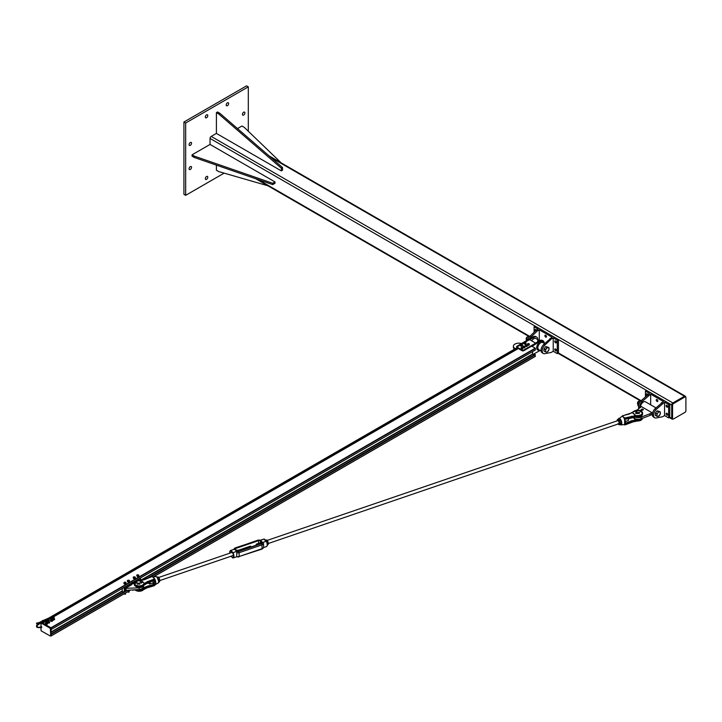 <?xml version="1.0" encoding="UTF-8"?>
<svg xmlns="http://www.w3.org/2000/svg" width="722" height="722" viewBox="0 0 722 722"><rect width="100%" height="100%" fill="white"/><g stroke="black" fill="none" stroke-linecap="round" stroke-linejoin="round"><path stroke-width="1.08" d="M243.666 115.06A1.742 1.011 -60 0 1 242.8 115.141A1.742 1.011 -60 0 1 242.529 113.751A1.742 1.011 -60 0 1 243.666 112.208A1.742 1.011 -60 0 1 244.541 112.127A1.742 1.011 -60 0 1 244.803 113.525A1.742 1.011 -60 0 1 243.666 115.06M206.546 117.74A1.742 1.011 -60 0 1 205.68 117.821A1.742 1.011 -60 0 1 205.409 116.422A1.742 1.011 -60 0 1 206.546 114.888A1.742 1.011 -60 0 1 207.422 114.807A1.742 1.011 -60 0 1 207.683 116.197A1.742 1.011 -60 0 1 206.546 117.74M190.31 169.462A1.742 1.011 -60 0 1 189.435 169.553A1.742 1.011 -60 0 1 189.173 168.154A1.742 1.011 -60 0 1 190.31 166.62A1.742 1.011 -60 0 1 191.177 166.538A1.742 1.011 -60 0 1 191.447 167.928A1.742 1.011 -60 0 1 190.31 169.462M190.31 145.357A1.742 1.011 -60 0 1 189.435 145.447A1.742 1.011 -60 0 1 189.173 144.048A1.742 1.011 -60 0 1 190.31 142.514A1.742 1.011 -60 0 1 191.177 142.424A1.742 1.011 -60 0 1 191.447 143.822A1.742 1.011 -60 0 1 190.31 145.357M227.43 105.683A1.742 1.011 -60 0 1 226.555 105.764A1.742 1.011 -60 0 1 226.293 104.374A1.742 1.011 -60 0 1 227.43 102.831A1.742 1.011 -60 0 1 228.296 102.75A1.742 1.011 -60 0 1 228.567 104.148A1.742 1.011 -60 0 1 227.43 105.683M206.546 179.345A1.742 1.011 -60 0 1 205.68 179.435A1.742 1.011 -60 0 1 205.409 178.036A1.742 1.011 -60 0 1 206.546 176.502A1.742 1.011 -60 0 1 207.422 176.412A1.742 1.011 -60 0 1 207.683 177.811A1.742 1.011 -60 0 1 206.546 179.345M185.671 123.011L185.671 195.337L183.929 194.335L183.929 122.009L246.563 85.846L248.305 86.848L185.671 123.011L183.929 122.009M248.305 131.251L248.305 86.848M185.671 195.337L224.127 173.136M210.039 144.436L192.061 154.815L194.38 156.151L272.681 183.271L275.001 181.935L210.039 144.436L210.039 138.416A1.643 0.948 -60 0 1 211.203 136.413L216.41 133.408L281.363 170.906L281.363 168.226L218.73 113.986L216.41 112.641L216.41 133.408M685.62 396.838A1.643 0.948 120 0 0 685.286 396.17A1.643 0.948 120 0 0 684.465 396.252L672.859 402.948A1.643 0.948 120 0 0 671.704 404.961L671.704 418.354A1.643 0.948 120 0 0 672.047 419.103A1.643 0.948 120 0 0 672.787 419.058M672.561 418.516A1.227 0.713 120 0 0 672.814 419.076A1.227 0.713 120 0 0 673.427 419.013L685.034 412.316A1.227 0.713 120 0 0 685.9 410.809L685.9 397.416A1.227 0.713 120 0 0 685.647 396.856A1.227 0.713 120 0 0 685.034 396.91L673.427 403.616A1.227 0.713 120 0 0 672.561 405.114L672.561 418.516L671.983 418.173L671.983 404.78A1.227 0.713 -60 0 1 672.85 403.273L684.447 396.577A1.227 0.713 -60 0 1 685.07 396.522A1.227 0.713 -60 0 1 685.286 396.811M672.597 418.787A1.227 0.713 -60 0 1 672.236 418.742A1.227 0.713 -60 0 1 671.983 418.173M216.41 112.641L217.566 111.973L219.885 113.318L282.528 167.558L282.528 170.239L281.363 170.906M282.528 167.558L281.363 168.226M219.885 113.318L218.73 113.986M216.41 165.121L216.41 170.239L218.73 171.574L267.898 185.771M281.138 162.838L244.262 127.352L241.942 126.016L237.511 128.57M275.001 181.935L275.001 183.28L272.681 184.615L194.38 157.495L192.061 156.151L192.061 154.815M272.681 183.271L272.681 184.615M194.38 156.151L194.38 157.495M527.457 340.188A5.532 3.195 -60 0 1 529.804 336.389L536.112 330.342L537.267 331.01L530.968 337.057A5.532 3.195 120 0 0 529.569 338.808M536.112 330.342L538.143 329.169L534.081 326.831L535.237 326.154L669.799 403.842L668.635 404.51L668.635 417.903L669.799 417.235L669.799 403.842M539.298 340.504L539.298 329.837L537.267 331.01M539.298 329.837L552.059 337.21L543.729 344.421A5.532 3.195 120 0 0 542.186 352.805L543.35 353.473A5.532 3.195 -60 0 1 544.884 345.089L551.193 339.051L550.029 338.383M545.679 337.12A1.128 0.65 60 0 1 544.948 336.127A1.128 0.65 60 0 1 545.119 335.225A1.128 0.65 60 0 1 546.247 335.874A1.128 0.65 60 0 1 546.247 337.183A1.128 0.65 60 0 1 545.679 337.12M551.193 339.051L553.223 337.878L553.223 351.271L551.193 352.444L544.884 353.681A5.532 3.195 -60 0 1 543.35 353.473M553.223 337.878L557.276 340.224L557.276 353.618L553.223 351.271M555.543 342.815A1.128 0.65 60 0 1 554.803 341.822A1.128 0.65 60 0 1 554.974 340.919A1.128 0.65 60 0 1 556.102 341.569A1.128 0.65 60 0 1 556.102 342.869A1.128 0.65 60 0 1 555.543 342.815M555.543 350.856A1.128 0.65 60 0 1 554.803 349.863A1.128 0.65 60 0 1 554.974 348.952A1.128 0.65 60 0 1 556.102 349.61A1.128 0.65 60 0 1 556.102 350.91A1.128 0.65 60 0 1 555.543 350.856M535.39 331.037A1.128 0.65 60 0 1 535.255 329.53A1.128 0.65 60 0 1 536.383 330.189M557.276 353.618L558.44 352.95L558.44 339.548L557.276 340.224M534.081 332.291L534.081 326.831M523.784 350.017L535.679 343.149L531.834 346.037L523.784 350.684L523.784 350.017A1.227 0.713 180 0 1 522.042 350.017L522.042 350.684A1.227 0.713 -0 0 0 523.784 350.684M517.484 347.336A1.227 0.713 -0 0 0 517.34 347.67A1.227 0.713 -0 0 0 517.692 348.175L522.042 350.684M529.731 339.719L533.793 337.373A5.74 3.312 -60 0 1 536.663 337.093A5.74 3.312 -60 0 1 537.854 339.674M539.632 340.703L535.841 338.51A4.097 2.365 120 0 0 531.744 340.883M517.457 346.695L520.58 344.836A0.966 0.551 180 0 0 522.123 345.477L522.069 345.45M521.934 344.051L524.001 342.86M525.436 342.029L529.587 339.638L535.679 343.149M525.156 341.975L529.587 339.638M517.484 346.398L520.598 344.602M521.681 343.979L524.001 342.634M529.181 339.575L528.712 339.304L516.681 346.416L516.681 347.896M540.128 350.459L532.989 354.412M532.123 346.37L540.173 341.055A5.74 3.312 -60 0 1 543.043 340.775A5.74 3.312 -60 0 1 544.226 343.356M536.663 337.093L535.787 336.587A5.74 3.312 120 0 0 532.917 336.876L528.712 339.304M515.355 348.663L514.939 348.428A5.334 3.078 180 0 1 513.378 346.244L513.378 347.255A5.334 3.078 -0 0 0 514.506 349.15M513.378 346.244A5.334 3.078 180 0 1 516.113 343.564A5.334 3.078 180 0 1 521.51 343.627M535.679 343.482L535.968 343.988M531.834 345.703L532.123 346.208M517.692 348.175L517.692 347.508A1.227 0.713 180 0 1 517.34 347.002A1.227 0.713 180 0 1 517.692 346.497M517.692 347.508L522.042 350.017M517.376 346.822L516.681 346.416M542.736 340.631A5.74 3.312 120 0 0 542.457 340.441A5.74 3.312 120 0 0 539.587 340.721L535.534 343.067M538.26 340.658L538.459 341.091L537.637 341.118L538.278 341.488M538.441 340.215L538.278 341.235L537.845 340.215M538.432 340.54L537.845 340.54M538.549 340.342L537.728 340.342M529.921 336.66L528.179 336.506L527.159 337.499L526.446 338.672L526.446 340.992M526.446 338.672L527.746 339.421M528.179 336.506L529.172 337.075M545.408 351.939L543.937 351.091L543.937 349.935A2.464 1.417 -60 0 1 543.937 349.926L544.812 347.688A2.464 1.417 -60 0 1 544.812 347.679L545.679 346.605L546.554 346.686A2.464 1.417 -60 0 1 546.554 346.686L548.891 347.607L548.891 349.926L547.15 352.092L545.408 351.939L545.561 350.874A2.464 1.417 120 0 0 546.437 352.11A2.464 1.417 120 0 0 548.169 351.1A2.464 1.417 120 0 0 549.045 348.861A2.464 1.417 120 0 0 548.169 347.625A2.464 1.417 120 0 0 546.437 348.627A2.464 1.417 120 0 0 545.561 350.874L545.408 349.619L547.15 347.453L548.891 347.607M527.168 337.048A1.39 0.803 120 0 0 527.087 337.093A1.39 0.803 120 0 0 526.139 338.744A1.39 0.803 120 0 0 526.139 338.835M526.293 339.566A1.643 0.948 -60 0 1 526.13 338.943A1.643 0.948 -60 0 1 527.259 336.993A1.643 0.948 -60 0 1 527.295 336.975A1.643 0.948 -60 0 1 527.818 336.813M543.937 348.771L545.408 349.619M545.679 346.605L547.15 347.453M529.407 344.421L528.982 344.529A0.921 0.532 -0 0 0 528.793 343.618L529.407 344.421L528.982 345.251A0.921 0.532 180 0 1 528.973 345.251M528.982 345.251L528.062 345.315A0.921 0.532 180 0 1 528.062 345.315L527.448 343.934L528.793 343.618A0.921 0.532 -0 0 0 527.511 344.168L527.448 343.934M528.549 344.782L528.062 344.593A0.921 0.532 -0 0 0 528.982 344.529L528.549 345.432M527.574 344.547L527.511 344.168A0.921 0.532 -0 0 0 528.062 344.593L527.574 345.197M527.421 345.179L526.654 346.506A0.921 0.532 180 0 1 526.645 346.506L525.76 346.38A0.921 0.532 180 0 1 525.751 346.38L525.625 344.917L527.295 345.405A0.921 0.532 -0 0 0 525.499 345.152A0.921 0.532 -0 0 0 527.295 345.405L526.139 345.946L525.372 345.522M527.168 346.425L527.168 345.775M526.139 346.596L526.139 345.946M525.084 346.497L524.362 347.842A0.921 0.532 180 0 1 524.352 347.842L523.062 347.526L523.288 346.271L524.975 346.731A0.921 0.532 -0 0 0 523.17 346.506A0.921 0.532 -0 0 0 524.975 346.731L523.856 347.291L523.062 346.876M524.867 347.751L524.867 347.092M523.856 347.941L523.856 347.291M522.999 348.13L522.557 348.23A0.921 0.532 -0 0 0 522.963 347.76L522.557 348.952A0.921 0.532 180 0 1 522.557 348.952L521.636 348.988A0.921 0.532 180 0 1 521.636 348.988L521.094 347.589L522.963 347.76A0.921 0.532 -0 0 0 521.122 347.823L521.094 347.589M522.114 348.473L521.636 348.266A0.921 0.532 -0 0 0 522.557 348.23L522.114 349.123M521.158 348.203L521.122 347.823A0.921 0.532 -0 0 0 521.636 348.266L521.158 348.852M521.762 345.513A0.821 0.469 180 0 1 521.753 345.513L520.95 344.809A0.821 0.469 -0 0 0 521.753 344.881L521.311 345.044M522.349 344.313L522.277 344.52A0.821 0.469 -0 0 0 521.988 344.078L522.277 345.152A0.821 0.469 180 0 1 522.277 345.152L521.753 344.881A0.821 0.469 -0 0 0 522.277 344.52L522.196 344.845M520.58 344.692L520.652 344.367A0.821 0.469 -0 0 0 520.95 344.809L520.95 345.441M520.733 344.159L521.176 343.997A0.821 0.469 -0 0 0 520.652 344.367L520.733 344.159M521.618 343.961L521.988 344.078A0.821 0.469 -0 0 0 521.176 343.997L524.001 342.562M525.896 342.472L524.975 342.905A0.821 0.469 -0 0 0 525.643 342.183L525.896 343.049L524.975 343.537A0.821 0.469 180 0 1 524.966 343.537L524.253 342.679A0.821 0.469 -0 0 0 524.975 342.905L524.497 342.977M524.497 343.546L524.253 343.311A0.821 0.469 180 0 1 524.244 343.311L524.226 342.21A0.821 0.469 -0 0 0 524.253 342.679L524.001 342.508M524.443 342.029L524.921 341.957A0.821 0.469 -0 0 0 524.226 342.21L524.443 342.029M525.39 342.011L525.643 342.183A0.821 0.469 -0 0 0 524.921 341.957L525.39 342.011M525.445 343.528L525.445 342.959M522.376 344.899A1.128 0.65 180 0 1 522.593 345.278A1.128 0.65 180 0 1 522.268 345.739A1.128 0.65 180 0 1 521.031 345.883A1.128 0.65 180 0 1 520.336 345.278A1.128 0.65 180 0 1 520.553 344.899M522.584 345.387A1.128 0.65 180 0 1 522.593 345.495A1.128 0.65 180 0 1 522.268 345.955A1.128 0.65 180 0 1 521.031 346.1A1.128 0.65 180 0 1 520.336 345.495A1.128 0.65 180 0 1 520.354 345.387M525.896 342.914A1.128 0.65 180 0 1 526.076 343.275A1.128 0.65 180 0 1 525.742 343.735A1.128 0.65 180 0 1 524.515 343.871A1.128 0.65 180 0 1 523.82 343.275A1.128 0.65 180 0 1 524.001 342.914M526.058 343.383A1.128 0.65 180 0 1 526.076 343.482A1.128 0.65 180 0 1 525.742 343.943A1.128 0.65 180 0 1 524.515 344.087A1.128 0.65 180 0 1 523.82 343.482A1.128 0.65 180 0 1 523.829 343.383M524.001 343.167A0.966 0.551 -0 0 0 525.634 343.663L525.535 343.428M525.607 343.464A0.966 0.551 180 0 1 524.001 342.968M525.896 342.968A0.966 0.551 180 0 1 525.652 343.446M525.679 343.636A0.966 0.551 -0 0 0 525.887 343.167M520.526 345.179A0.966 0.551 -0 0 0 522.15 345.667L522.123 345.477M522.349 344.854A0.966 0.551 180 0 1 522.168 345.45L522.141 345.612M522.196 345.639A0.966 0.551 -0 0 0 522.412 345.179M656.244 417.966L662.543 416.738L664.574 415.565L664.574 402.172L656.244 409.383A5.532 3.195 120 0 0 654.701 417.758A5.532 3.195 120 0 0 656.244 417.966M654.701 417.758L653.545 417.09A5.532 3.195 -60 0 1 655.08 408.715L663.419 401.495L650.657 394.131L650.657 404.798M662.543 403.336L661.388 402.668M657.038 399.573A1.128 0.65 60 0 1 657.769 400.566A1.128 0.65 60 0 1 657.598 401.468A1.128 0.65 60 0 1 656.469 400.818A1.128 0.65 60 0 1 656.469 399.519A1.128 0.65 60 0 1 657.038 399.573M639.665 407.677A5.532 3.195 -60 0 1 642.327 401.351L650.657 394.131M645.432 396.577L645.432 391.116L649.493 393.463L641.163 400.674A5.532 3.195 120 0 0 638.907 408.336M647.463 394.636L648.627 395.304M646.741 395.322A1.128 0.65 60 0 1 646.614 393.824A1.128 0.65 60 0 1 647.174 393.878A1.128 0.65 60 0 1 647.742 394.474M666.893 413.3A1.128 0.65 60 0 1 667.633 414.293A1.128 0.65 60 0 1 667.462 415.195A1.128 0.65 60 0 1 666.334 414.545A1.128 0.65 60 0 1 666.334 413.246A1.128 0.65 60 0 1 666.893 413.3M666.893 405.268A1.128 0.65 60 0 1 667.633 406.26A1.128 0.65 60 0 1 667.462 407.163A1.128 0.65 60 0 1 666.334 406.513A1.128 0.65 60 0 1 666.334 405.213A1.128 0.65 60 0 1 666.893 405.268M645.432 391.116L646.596 390.449M664.574 402.172L668.635 404.51M668.635 417.903L664.574 415.565M636.984 413.598A2.049 1.182 180 0 1 639.394 413.598M650.08 413.724L651.912 412.659A4.097 2.365 120 0 0 651.912 414.338L650.08 415.394L650.08 413.724L641.118 417.126A5.334 3.078 180 0 1 635.053 417.045M650.08 415.394L641.118 418.805A5.334 3.078 180 0 1 633.149 417.244M636.768 410.204L641.47 406.639L651.912 412.659M655.964 407.867L645.459 401.802A4.097 2.365 120 0 0 642.228 402.966A4.097 2.365 120 0 0 640.513 407.19M655.296 414.229A2.464 1.417 -60 0 1 655.296 414.22L656.163 411.982A2.464 1.417 -60 0 1 656.172 411.973L657.038 410.899L657.904 410.971A2.464 1.417 -60 0 1 657.904 410.98M638.528 401.342A1.39 0.803 120 0 0 638.447 401.387A1.39 0.803 120 0 0 637.499 403.038A1.39 0.803 120 0 0 637.499 403.129M637.643 403.86A1.643 0.948 -60 0 1 637.49 403.228A1.643 0.948 -60 0 1 638.609 401.288A1.643 0.948 -60 0 1 638.645 401.261A1.643 0.948 -60 0 1 639.169 401.107M657.787 416.395L656.767 416.233L656.921 415.159A2.464 1.417 120 0 0 657.787 416.395A2.464 1.417 120 0 0 659.529 415.394L657.787 416.395M656.767 413.914L657.787 412.921A2.464 1.417 120 0 0 656.921 415.159L656.767 413.914L655.296 413.065M658.5 411.748L659.529 411.91A2.464 1.417 120 0 0 657.787 412.921L658.5 411.748L657.038 410.899M660.395 413.155L659.529 415.394A2.464 1.417 120 0 0 660.395 413.155A2.464 1.417 120 0 0 659.529 411.91L660.242 411.901L660.395 413.155M657.904 410.971L660.242 411.901M655.296 414.22L655.296 415.385L656.767 416.233M641.28 400.954L639.539 400.8L637.797 402.957L637.797 405.277L638.537 405.71M637.797 402.957L639.096 403.715M639.539 400.8L640.522 401.369M41.271 622.463L41.957 622.617M518.306 348.527L42.797 623.059L50.964 627.77L51.081 629.575L132.054 582.825M535.381 349.935L132.559 582.501L535.363 349.98L535.246 348.175L531.69 346.127M534.018 354.998L532.583 354.006L532.583 351.578M535.381 356.298L153.452 576.797L535.345 356.388L534.912 354.511M51.027 634.259L50.982 635.983M41.028 627.174L41.028 622.96L50.305 628.321L50.739 636.019L50.883 627.734L41.028 622.96L40.612 622.165L41.091 622.563L40.937 627.21M51.1 628.104L51.1 635.811M41.605 622.373L50.883 627.734M51.1 618.357L51.966 618.907L51.136 618.33L51.966 618.384M46.091 621.281L46.957 621.832L46.912 621.281M46.046 621.308L46.876 621.687L46.127 621.263M48.121 620.108L48.988 620.658L48.943 620.108M48.076 620.135L48.906 620.514L48.157 620.09M53.121 617.184L53.997 617.734L53.166 617.157L53.997 617.211M52.886 618.727A1.029 0.596 0 0 0 54.267 619.611A1.029 0.596 0 0 0 54.177 618.727M53.807 618.61L54.691 619.44L53.843 619.927L52.688 619.756L52.381 619.088L53.229 618.601M52.381 619.088L53.266 620.297L54.691 619.44M50.856 619.891A1.029 0.596 0 0 0 52.237 620.785A1.029 0.596 0 0 0 52.155 619.891M50.35 620.261L50.666 621.299L52.237 621.308L52.661 620.613L50.666 620.92L50.35 620.261L51.199 619.774M51.776 619.783L52.661 620.613M47.887 621.651A1.029 0.596 0 0 0 49.258 622.535A1.029 0.596 0 0 0 49.177 621.651M47.381 622.012L47.688 623.059L49.258 623.068L49.683 622.373L47.688 622.68L47.381 622.012L48.221 621.525M48.798 621.543L49.683 622.373M45.856 622.824A1.029 0.596 0 0 0 47.228 623.709A1.029 0.596 0 0 0 47.147 622.824M45.351 623.185L45.657 624.232L47.228 624.241L47.652 623.546L45.657 623.853L45.351 623.185L46.19 622.698M46.768 622.716L47.652 623.546M124.292 591.553L126.034 590.334L139.147 589.486A4.513 2.608 0 0 0 143.155 586.896L143.155 586.074M124.292 587.311L124.292 591.336L126.034 590.334L125.447 590A1.841 1.065 -120 0 1 125.204 590.244A1.841 1.065 -120 0 1 124.87 590.334L124.87 587.32L131.251 583.638A1.841 1.065 60 0 1 131.828 584.639L125.447 588.322A1.841 1.065 -120 0 0 124.87 587.32M133.57 581.95L139.951 578.611A1.841 1.065 -120 0 1 140.528 579.613L140.528 577.934M142.64 586.435A4.513 2.608 180 0 1 139.147 587.816L125.447 588.322M139.057 580.461L140.528 579.613L141.286 580.389L139.319 580.515A11.083 6.399 0 0 0 141.061 580.461L144.382 583.448A3.285 1.597 -66.8 0 1 144.238 583.566A11.083 6.399 0 0 0 143.326 584.423A4.666 2.689 180 0 1 138.164 585.831A4.666 2.689 180 0 1 134.509 583.295M131.585 584.107L132.46 583.602M137.442 584.269A2.049 1.182 180 0 1 139.851 584.269M122.262 588.484L122.262 591.336L123.462 592.031M131.539 583.123L131.539 584.035M126.034 588.656L126.034 590.334M137.198 575.894L136.747 575.362A1.029 0.596 0 0 0 138.236 575.939L137.198 575.894M136.783 575.091L137.315 574.865A1.029 0.596 0 0 0 136.747 575.362L136.783 575.091M137.848 574.793L138.344 574.902A1.029 0.596 0 0 0 137.315 574.865L137.848 574.793M138.805 575.443L138.236 575.939A1.029 0.596 0 0 0 138.344 574.902L138.805 575.443M138.841 575.172L138.768 575.858M138.768 576.418L137.694 576.725L137.694 576.165M137.694 576.725L136.702 575.786M134.003 577.988L133.29 577.555A1.029 0.596 0 0 0 135.014 577.844L134.003 577.988M133.146 577.293L133.579 576.977A1.029 0.596 0 0 0 133.29 577.555L133.435 577.961M134.012 576.815L134.581 576.842A1.029 0.596 0 0 0 133.579 576.977L134.012 576.815M135.294 577.266L135.014 577.844A1.029 0.596 0 0 0 134.581 576.842L135.294 577.266M134.581 578.151L134.581 578.719L135.438 577.681M134.581 578.719L133.435 578.521M129.003 591.679L128.038 592.175L127.848 591.652M128.083 592.193L128.904 592.193M129.518 580.678L129.13 581.228A1.029 0.596 0 0 0 128.886 580.208L129.518 580.678M128.651 581.517L128.101 581.309A1.029 0.596 0 0 0 129.13 581.228L128.651 582.076L127.55 581.815L127.388 580.569L128.886 580.208A1.029 0.596 0 0 0 128.101 581.309L127.388 580.569M128.651 582.076L129.599 581.093M127.55 581.815L127.55 581.255M125.664 592.915L125.475 594.179L124.446 593.737M124.608 594.206L125.429 594.206M125.556 583.277L124.518 583.295A1.029 0.596 0 0 0 126.052 582.753L125.556 583.277M123.994 583.205L123.985 582.78A1.029 0.596 0 0 0 124.518 583.295L123.994 583.764L124.473 582.257A1.029 0.596 0 0 0 123.985 582.78L123.967 582.51M125.511 582.248L126.052 582.753A1.029 0.596 0 0 0 124.473 582.257L125.511 582.248M125.041 583.529L125.041 584.089L126.061 583.177M125.041 584.089L123.994 583.764M642.562 418.255A4.919 2.843 180 0 1 637.499 420.881A10.83 6.254 0 0 0 635.676 420.935L624.837 424.96L624.738 424.383M625.243 423.769A0.993 0.704 134.3 0 0 625.324 423.742L631.642 421.116L631.642 422.027L635.531 421.016M635.82 420.005L631.488 420.782L635.82 420.005A10.83 6.254 180 0 1 637.499 419.969L637.499 420.989L631.606 422.135L624.837 424.96L624.223 424.608M624.34 424.554L624.837 424.355M633.032 417.262L635.568 420.033M640.676 410.845A4.666 2.689 180 0 1 642.011 413.868A4.666 2.689 180 0 1 637.508 415.583A11.083 6.399 0 0 0 635.766 415.637A3.285 2.653 -13.4 0 1 635.531 415.646L635.73 415.574A3.285 2.301 -45.7 0 1 635.504 415.637L635.531 415.646M635.73 415.574L632.662 412.587A3.285 2.301 -45.7 0 1 632.445 412.65L635.504 415.637L624.756 418.002L623.519 417.135L624.124 418.309A4.224 1.76 71.1 0 1 624.268 418.57L624.611 419.401A4.215 1.751 71.1 0 1 624.611 424.482L624.72 424.437M632.662 412.587L632.589 412.533A3.285 1.597 -66.8 0 1 632.445 412.641L622.346 415.899M632.553 412.524A10.83 6.254 180 0 0 633.266 411.82L633.501 411.675A11.083 6.399 0 0 1 632.589 412.533L632.445 412.641M635.82 416.91L635.82 416.91A10.83 6.254 0 0 1 637.499 416.865L637.499 415.944A4.919 2.843 0 0 0 642.58 413.11A4.919 2.843 0 0 0 641.046 411.044M632.31 412.722L631.813 413.02M635.568 416.919L625.315 419.193M621.714 416.576L621.651 416.612A4.215 1.751 71.1 0 1 621.714 416.576L622.129 416.477A4.224 1.76 71.1 0 1 622.274 416.495L623.573 417.099L622.364 415.881M629.142 414.04L622.427 415.773L622.129 416.477M625.099 423.904A4.025 1.679 -108.9 0 0 624.747 419.383L624.611 419.401M624.747 419.383L624.837 418.589L624.268 418.57M624.738 418.95L624.738 418.002L635.676 415.998A10.83 6.254 180 0 1 637.499 415.944L637.508 415.583M624.783 419.428L624.837 418.598M624.485 420.06L624.837 419.401A0.74 0.514 -45.7 0 1 625.171 419.229L637.499 416.865A4.919 2.843 180 0 0 642.58 414.022C642.228 415.899 640.531 416.883 637.499 416.973L637.508 416.928A4.666 2.689 0 0 0 641.046 416.089M623.97 417.957L624.503 418.408A4.449 1.85 -108.9 0 0 624.349 418.128L624.124 418.309M623.285 416.82L622.508 416.54M622.833 416.161L622.247 416.206M155.113 579.802L154.851 579.919A4.025 1.679 71.1 0 1 154.851 584.775L155.113 584.883A4.215 1.751 -108.9 0 0 155.185 584.847A4.215 1.751 -108.9 0 0 155.113 579.802L154.707 578.999A4.224 1.76 -108.9 0 0 154.562 578.728L153.624 577.681L154.472 579.053L147.55 581.544L144.391 583.43L141.322 580.443A3.285 2.301 -45.7 0 1 141.106 580.524M145.194 579.432L141.304 580.443A3.285 2.653 -13.4 0 1 141.061 580.461L141.061 580.461M139.328 580.578L139.328 580.461C136.296 580.56 134.608 581.535 134.247 583.412L134.256 583.313A4.919 2.843 0 0 0 134.247 583.412A4.919 2.843 0 0 0 138.028 586.174A4.919 2.843 0 0 0 143.561 584.703A10.83 6.254 180 0 1 144.526 583.8L154.472 579.053L154.851 580.145L154.192 580.217M154.707 578.999L154.147 578.331L154.851 580.145M147.55 581.544L147.703 582.789L144.59 584.667M153.912 580.298A1.643 0.686 71.1 0 1 153.994 582.555A1.643 0.686 71.1 0 1 152.703 580.804M143.326 584.423L143.561 585.614A10.83 6.254 0 0 1 144.436 584.793L144.274 584.928M144.436 587.888L144.436 587.888A10.83 6.254 180 0 0 143.561 588.719L143.561 589.639A4.919 2.843 180 0 1 139.292 591.192A4.919 2.843 180 0 1 134.897 589.757M144.59 587.78L147.586 586.102L144.4 587.473L143.155 586.264M152.45 576.86L154.219 578.412L152.703 576.923A4.224 1.76 -108.9 0 0 152.694 576.923M154.634 584.991L158.064 583.06A3.457 1.435 71.1 0 0 158.443 580.362A3.457 1.435 71.1 0 0 156.818 577.031A3.457 1.435 71.1 0 0 155.835 576.553L152.82 577.022M145.014 588.43L154.4 585.677L147.703 587.365L147.703 586.444L154.021 584.766A0.993 0.704 134.3 0 0 154.499 584.504L154.589 585.253M147.703 582.816L154.021 580.163A0.993 0.704 134.3 0 1 154.499 580.091L154.589 580.605A0.74 0.514 -45.7 0 0 154.021 580.199M152.667 576.905L153.254 577.401M154.725 585.064L154.4 585.677L147.694 587.41M151.963 576.58L145.312 579.351M143.416 589.793L147.631 587.482L144.526 588.737A10.83 6.254 0 0 0 143.561 589.639L134.843 589.766M637.057 413.038L636.479 412.542M639.638 412.217A2.049 1.182 0 0 0 640.233 411.378A2.049 1.182 0 0 0 638.185 410.195A2.049 1.182 0 0 0 636.136 411.378A2.049 1.182 0 0 0 637.4 412.47A2.049 1.182 0 0 0 639.638 412.217M140.6 582.365L141.205 582.564L140.691 582.717M138.444 580.867A2.049 1.182 180 0 1 140.691 582.04A2.049 1.182 180 0 1 138.642 583.232A2.049 1.182 180 0 1 136.593 582.04A2.049 1.182 180 0 1 138.444 580.867M132.117 582.473L136.62 582.564M141.133 582.149L140.691 582.302L141.205 582.564M136.638 582.663L133.76 582.825L132.577 583.602L136.675 582.943M133.76 582.825L132.577 583.466M132.487 583.196L133.787 582.78L132.072 582.464M132.577 583.638L136.684 583.087M141.115 583.006L141.738 582.212M132.054 582.501L132.731 583.078M141.259 582.519L140.691 582.392L141.259 582.519M132.568 589.91L133.065 589.874M133.696 589.838L132.577 590.018M132.577 590.199L133.814 589.829M643.32 409.6L641.659 409.735L643.32 409.744L640.107 410.962M639.818 410.656L641.371 409.762M641.542 409.663L642.111 408.914L641.452 409.654M637.039 412.939L635.82 412.704M642.111 408.914L641.569 409.717L643.239 409.329M642.029 409.6L642.174 408.932M641.659 410.204L640.17 411.071L641.659 410.204M641.777 410.177L643.32 409.744M636.073 412.65L636.687 412.542L636.073 413.02M267.113 545.733A3.646 1.516 -108.9 0 0 266.571 541.374L266.337 541.256A3.971 1.652 71.1 0 1 266.481 546.581A3.971 1.652 71.1 0 1 266.337 546.617M266.427 541.238L264.062 539.036L266.337 541.256L262.609 542.529L263.584 543.621L263.575 547.493M260.317 540.435L264.062 539.036A3.971 1.652 71.1 0 0 263.918 539.063L264.117 539.018M233.874 549.334L230.174 550.742L229.758 553.196A3.646 1.516 71.1 0 1 230.517 550.832L230.742 550.417A3.971 1.652 -108.9 0 0 230.598 550.453A3.971 1.652 -108.9 0 0 229.966 551.301M230.517 550.832L232.683 552.953L233.025 552.637L230.742 550.417L234.479 549.144A1.615 0.93 180 0 1 235.228 548.133A1.606 0.93 0 0 0 234.668 549.406L236.437 551.139A1.606 0.93 0 0 0 238.639 551.464L261.851 543.531A1.606 0.93 0 0 0 262.42 542.267L260.642 540.534A1.606 0.93 0 0 0 258.44 540.209L258.611 540.643A1.282 0.74 180 0 1 260.362 540.904L262.131 542.628L262.42 542.267M232.683 552.953A3.646 1.516 71.1 0 1 232.683 557.772L233.025 557.998A3.971 1.652 -108.9 0 0 233.17 557.962A3.971 1.652 -108.9 0 0 233.025 552.637L236.753 551.364L236.753 556.725M232.683 557.772L231.085 556.211M267.375 544.966L268.07 544.731L268.277 543.576L267.817 541.419A2.464 1.02 71.1 0 1 268.133 542.33A2.464 1.02 71.1 0 1 268.142 542.357M264.938 540.39L265.75 540.489M267.14 542.881L268.133 542.33M267.736 541.229L266.987 540.047L265.191 539.948M265.75 540.471L266.987 540.047M238.251 551.734L237.033 550.065L235.471 550.002M237.583 550.471L236.374 550.886M159.246 578.295L159.336 578.484A2.464 1.02 71.1 0 1 159.643 579.396A2.464 1.02 71.1 0 1 159.652 579.423L158.497 577.104L156.836 576.968M158.605 582.122L159.58 581.788L159.788 580.632L159.688 579.576L158.47 580.001M157.333 577.501L158.497 577.104M620.631 420.881L620.622 420.872A2.464 1.02 71.1 0 1 620.631 420.881A2.464 1.02 71.1 0 1 620.839 421.44A2.464 1.02 71.1 0 1 620.938 421.801L619.684 419.527L618.817 419.013L617.572 419.437L618.14 420.051A2.464 1.02 -108.9 0 0 617.139 420.276A2.464 1.02 -108.9 0 0 617.039 420.89M618.808 423.751A1.643 0.686 -108.9 0 0 619.124 422.966A1.643 0.686 -108.9 0 0 618.474 421.07A1.643 0.686 -108.9 0 0 617.743 420.646L267.239 540.39M618.095 423.995A2.464 1.02 -108.9 0 0 618.438 424.328A2.464 1.02 -108.9 0 0 619.44 424.103A2.464 1.02 -108.9 0 0 619.296 421.964A2.464 1.02 -108.9 0 0 618.14 420.051L619.016 420.565L619.882 423.263L619.314 424.843L617.879 423.715M619.314 424.843L620.55 424.419L621.119 422.839L620.252 420.141L619.016 420.565M617.003 421.016L617.572 419.437M621.119 422.839L619.882 423.263M625.36 421.513L628.131 420.565A1.643 0.686 -108.9 0 0 628.131 418.489M256.238 545.372A1.643 0.686 71.1 0 1 256.481 544.072A1.643 0.686 71.1 0 1 257.339 544.704A1.643 0.686 71.1 0 1 257.474 544.957M251.337 547.05A1.643 0.686 -108.9 0 0 250.344 546.166L237.61 550.516M149.797 582.013A1.643 0.686 71.1 0 1 149.914 582.329A1.643 0.686 71.1 0 1 149.761 583.999A1.643 0.686 71.1 0 1 148.542 582.537M258.115 179.57L529.777 336.416M558.431 352.95L641.136 400.701M669.781 417.244L671.704 418.354M210.039 138.416L535.228 326.163M669.799 403.86L671.704 404.961M211.203 136.413L672.859 402.948M270.876 157.468L684.465 396.252M685.034 396.91L684.447 396.577M673.427 403.616L672.85 403.273M672.561 405.114L671.983 404.78M529.804 336.389L530.968 337.057M544.884 345.089L543.729 344.421M543.585 342.977A4.919 2.843 120 0 0 539.821 341.948A4.919 2.843 120 0 0 536.69 347.751A4.919 2.843 120 0 0 539.478 350.08M541.103 351.018L538.702 349.628A4.097 2.365 -60 0 1 537.854 347.751A4.097 2.365 -60 0 1 539.641 343.627A4.097 2.365 -60 0 1 542.8 342.526L544.614 343.573M514.939 348.897L514.939 348.428M533.793 337.373L532.917 336.876M540.173 341.055L539.587 340.721M538.35 340.324L537.863 340.134L538.35 340.324M656.244 409.383L655.08 408.715M641.163 400.674L642.327 401.351M641.118 418.805L641.118 417.126M130.52 590.045L51.1 635.892L130.52 590.045M517.34 347.652L41.56 622.346M517.475 347.995L41.921 622.554M517.53 348.049L41.993 622.599M517.873 348.275L42.354 622.806L517.873 348.275M535.246 348.175L50.964 627.77M535.381 348.428L51.1 628.023M132.054 582.798L51.1 629.53L132.054 582.798M532.583 354.006L141.133 580.01M122.262 590.912L51.1 631.994M532.737 354.258L141.241 580.28M122.262 591.246L51.1 632.328M534.984 354.475L146.349 578.845M126.521 590.298L51.1 633.844L126.449 590.307M535.309 354.664L148.696 577.871M127.252 590.253L51.1 634.214M535.381 354.791L149.734 577.438M127.577 590.235L51.1 634.385M41.028 630.405L41.028 627.617M40.937 627.653L41.091 630.802L50.305 636.019M44.232 620.658L43.771 620.523M40.558 622.174L40.062 622.4M40.612 622.165L42.138 621.471M42.399 622.364L41.894 621.398L40.053 622.256M42.715 621.534L42.246 621.227L43.374 620.342M42.228 621.471L42.589 621.931M43.004 620.685L44.024 620.785M41.677 621.245L43.094 620.306L42.183 621.236M139.147 587.816L139.147 589.486M624.873 424.879L631.524 422.099M635.766 420.989A11.083 6.399 180 0 1 637.499 420.944M642.58 418.047C642.228 419.915 640.531 420.899 637.499 420.989L637.508 420.944A4.666 2.689 0 0 0 641.046 420.105M640.748 418.931A4.666 2.689 180 0 1 637.508 419.608L637.499 419.969A4.919 2.843 0 0 0 641.993 418.471M637.508 419.608A11.083 6.399 0 0 0 635.784 419.653L634.638 418.525M633.501 411.675A4.666 2.689 180 0 1 637.869 410.204M639.259 410.367A4.666 2.689 180 0 1 639.909 410.538M631.633 417.506L635.513 416.991M618.33 419.175A3.204 1.336 71.1 0 1 619.837 419.049A3.204 1.336 71.1 0 1 621.452 422.975A3.204 1.336 71.1 0 1 620.171 424.554A3.457 1.435 -108.9 0 0 620.992 424.906A3.457 1.435 -108.9 0 0 621.696 422.424A3.457 1.435 -108.9 0 0 620.008 418.787A3.457 1.435 -108.9 0 0 618.772 418.39A3.457 1.435 -108.9 0 0 618.321 419.184M631.524 416.197L631.642 417.451L625.324 419.139A0.993 0.704 134.3 0 0 624.837 419.401M624.377 417.668L623.573 417.099M639.972 410.502L633.311 411.72L629.277 414.004M635.82 416.973A11.083 6.399 180 0 1 637.499 416.928M625.324 419.139L624.683 419.69M634.268 411.044A4.919 2.843 0 0 0 633.42 411.666M629.133 418.634L630.938 417.749M628.284 418.922L630.667 417.812M628.302 418.986L629.241 418.589M631.488 420.782L625.369 423.327M152.649 576.878L151.99 576.499L141.286 580.389M153.551 577.681L154.003 578.367M134.608 582.645A4.666 2.689 180 0 1 139.319 580.515M135.79 581.354A4.919 2.843 0 0 0 134.427 582.654M154.021 580.163L147.703 582.789L143.561 585.614A4.919 2.843 180 0 1 138.028 587.094A4.919 2.843 180 0 1 134.247 584.333L134.247 583.412M135.79 586.39A4.666 2.689 0 0 0 142.559 586.39M143.416 585.768L143.525 585.722C139.31 588.105 136.214 587.645 134.247 584.333M135.79 590.416A4.666 2.689 0 0 0 142.559 590.416M143.155 586.544L144.229 587.591A11.083 6.399 0 0 0 143.326 588.439L143.561 588.719A4.919 2.843 0 0 1 136.16 589.675M152.513 583.06L153.903 584.414L147.586 586.102M145.988 583.746L148.723 583.015M153.651 582.672L154.589 583.584A0.74 0.514 -45.7 0 1 153.903 584.414L154.021 584.766M158.533 582.167A3.204 1.336 -108.9 0 0 156.999 577.176A3.204 1.336 -108.9 0 0 156.755 576.968M143.326 588.439A4.666 2.689 180 0 1 137.063 589.621M145.925 583.692L154.472 580.289M141.007 582.203L142.008 582.51L141.151 583.06L141.738 582.943M141.999 582.573L140.709 582.943M133.814 583.295L136.684 583.132L132.55 583.692M132.55 590.253L134.87 589.793M641.659 409.735L639.918 410.737M636.885 412.966L635.559 413.065M635.82 413.435L636.524 413.435M262.131 543.287L262.131 542.628A1.282 0.74 180 0 1 262.312 543.007A1.282 0.74 180 0 1 262.041 543.458M260.362 542.745L260.642 540.534M263.783 539.126A3.971 1.652 71.1 0 1 263.918 539.063L260.642 540.182L258.133 540.083L235.237 548.142L258.44 540.209A1.615 0.93 180 0 1 260.326 540.309M236.527 551.121L234.668 549.406M234.821 549.397A1.282 0.74 180 0 1 234.776 549.207A1.282 0.74 180 0 1 235.399 548.567L234.921 548.016L257.971 540.372M235.399 549.938L235.399 548.567L258.611 540.643L258.611 543.341M261.689 543.594L238.648 551.464A1.615 0.93 180 0 1 236.753 551.364M262.609 542.529A1.615 0.93 180 0 1 261.851 543.54L262.158 549.018L263.584 547.457A2.563 1.48 180 0 1 262.339 548.594L239.126 556.527L262.158 549.018M236.771 552.781A2.563 1.48 0 0 0 239.126 552.709L239.126 556.527A2.563 1.48 180 0 1 236.771 556.599M238.648 551.464L239.126 552.709L262.339 544.776A2.563 1.48 0 0 0 263.584 543.621M255.714 178.74L528.964 336.497M557.944 353.229L640.324 400.791M669.303 417.524L672.047 419.103M268.954 155.808L685.286 396.17M685.647 396.856L685.07 396.522M672.814 419.076L672.236 418.742M529.208 339.557L525.038 341.966M520.616 344.52L517.322 346.425M517.34 347.67L517.34 347.002M543.043 340.775L542.457 340.441M538.522 340.288L537.755 340.288M652.453 415.312L651.343 414.663M517.34 347.517L41.353 622.328M517.882 348.284L42.372 622.815M518.297 348.518L42.778 623.05M535.363 349.98L132.604 582.51M534.939 354.466L146.133 578.936M535.345 356.388L153.596 576.788M130.655 590.036L51.063 635.983M43.916 620.631L45.152 620.135M41.641 626.84L38.257 627.391L36.506 625.983L40.937 622.824M41.849 627.201L41.524 627.382C37.002 628.149 35.522 627.219 37.084 624.584L40.793 622.436M48.699 618.077L43.491 620.415M47.76 618.619L44.286 620.433M36.542 623.14L40.342 622.238M39.782 623.032L36.488 623.546M40.703 622.427L40.955 622.878M40.64 622.96L40.161 622.003L41.894 621.398M43.555 620.469L44.033 621.425M52.155 620.83L52.155 618.646M50.856 620.83L50.856 618.646M47.147 623.754L47.147 621.57M45.856 623.754L45.856 621.57M49.177 622.581L49.177 620.397M47.887 622.581L47.887 620.397M54.177 619.657L54.177 617.472M52.886 619.657L52.886 617.472M129.139 590.903L129.139 591.905M619.873 424.392L620.992 424.906L624.485 424.536M618.258 419.202L621.651 416.612M624.638 424.482L624.711 419.139M640.748 410.8L642.58 414.022M155.835 576.553L156.954 577.068C158.75 580.831 159.12 582.825 158.064 583.06M146.16 583.638L148.705 582.961M132.099 582.428L136.611 582.528M133.787 589.892L134.906 589.829M636.876 413.011L635.55 413.137L636.876 412.289M639.764 410.619L641.416 409.663M641.407 409.672L641.957 408.959M640.188 411.125L643.293 409.825M263.566 547.574L266.481 546.581C267.691 545.309 267.718 543.54 266.562 541.292L264.315 539.09M232.962 558.007L236.437 556.842L238.946 556.951M231.022 556.238L232.773 557.944M234.776 549.207L236.672 551.175L238.54 551.418L262.312 543.007M233.495 549.568L234.921 548.016M261.761 542.267L256.481 544.072M618.835 423.742L268.277 543.504M232.114 552.393L158.75 577.456M233.414 555.417L159.797 580.569M153.994 582.555L149.761 583.999"/></g></svg>
